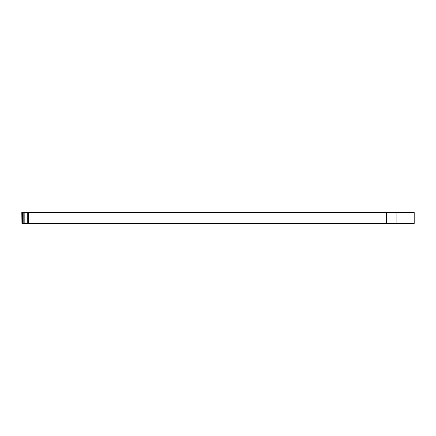 <?xml version="1.0" encoding="UTF-8"?>
<svg xmlns="http://www.w3.org/2000/svg" width="436" height="436" viewBox="0 0 436 436"><rect width="100%" height="100%" fill="white"/><g stroke="black" fill="none" stroke-linecap="round" stroke-linejoin="round"><path stroke-width="0.65" d="M396.891 212.55L396.891 223.45L414.2 223.45L414.2 212.55L386.503 212.55L386.503 223.45L396.891 223.45M21.931 212.55L21.931 223.45L21.8 212.55L386.503 212.55M21.931 223.45L386.503 223.45M28.613 212.55L28.613 223.45M27.283 212.55L27.283 223.45M26.007 212.55L26.007 223.45M24.83 212.55L24.83 223.45M23.795 212.55L23.795 223.45M22.95 212.55L22.95 223.45M22.318 212.55L22.318 223.45"/></g></svg>
